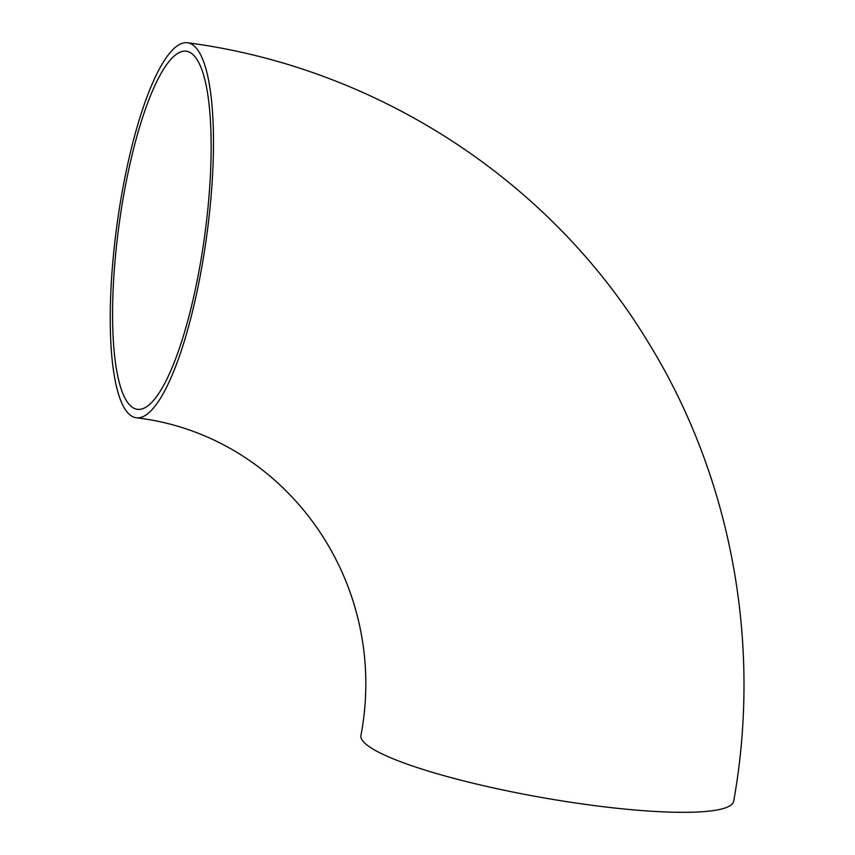 <?xml version="1.0" encoding="UTF-8"?>
<svg xmlns="http://www.w3.org/2000/svg" width="855" height="855" viewBox="0 0 855 855"><rect width="100%" height="100%" fill="white"/><g stroke="black" fill="none" stroke-linecap="round" stroke-linejoin="round"><path stroke-width="1.28" d="M121.805 193.957A189.244 45.187 -82.2 0 0 136.308 417.774A189.244 45.187 -82.2 0 0 206.643 236.365A189.244 45.187 -82.2 0 0 187.427 42.75A189.244 45.187 -82.2 0 0 121.805 193.957M136.308 417.774C284.17 435.152 390.254 580.63 360.938 735.482A189.244 29.679 10 0 0 542.155 797.576A189.244 29.679 10 0 0 733.686 801.21C761.965 643.772 731.538 477.774 648.827 343.293C550.652 180.426 376.863 67.449 187.427 42.75M192.856 54.485A180.736 43.156 -82.2 0 0 186.272 51.182A180.736 43.156 -82.2 0 0 119.102 224.438A180.736 43.156 -82.2 0 0 137.452 409.342A180.736 43.156 -82.2 0 0 202.507 250.579A180.736 43.156 -82.2 0 0 192.856 54.485"/></g></svg>

